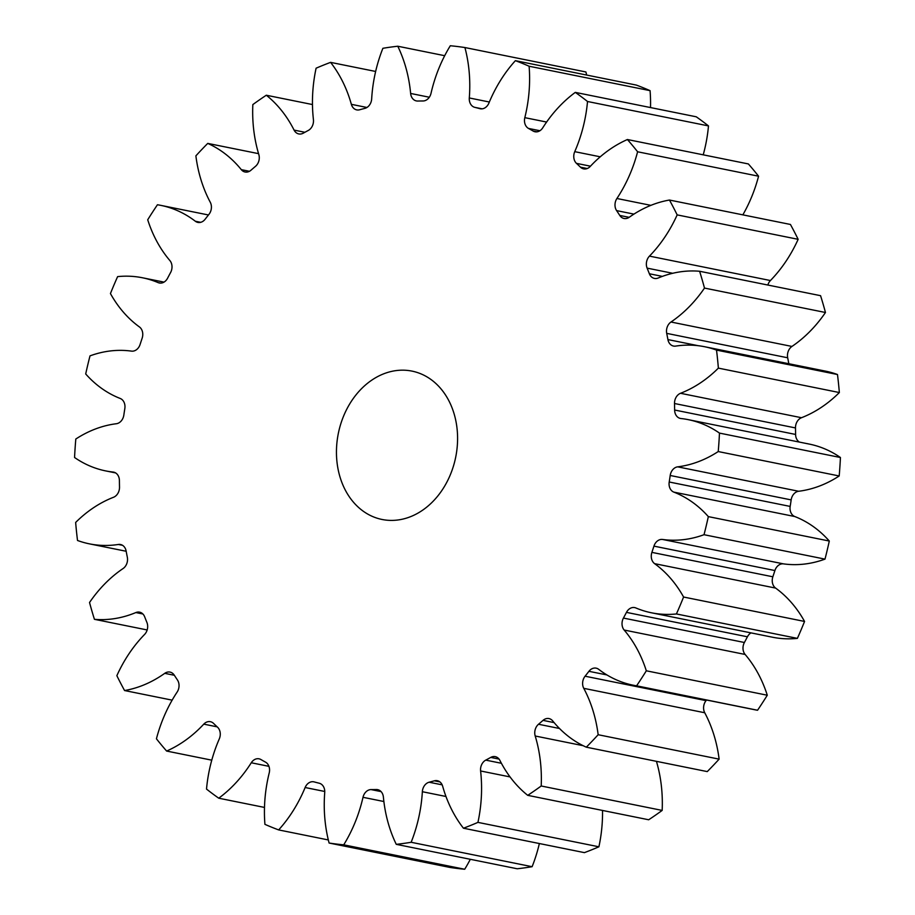 <?xml version="1.0" encoding="UTF-8"?>
<svg xmlns="http://www.w3.org/2000/svg" width="915" height="915" viewBox="0 0 915 915"><rect width="100%" height="100%" fill="white"/><g stroke="black" fill="none" stroke-linecap="round" stroke-linejoin="round"><path stroke-width="1.37" d="M371.238 380.514A75.682 59.875 -78.6 0 0 336.72 459.204A75.682 59.875 -78.6 0 0 382.035 519.468A75.682 59.875 -78.6 0 0 422.799 510.067A75.682 59.875 -78.6 0 0 457.317 431.377A75.682 59.875 -78.6 0 0 411.99 371.113A75.682 59.875 -78.6 0 0 371.238 380.514M669.46 200.042L790.434 224.461A403.606 319.346 -78.6 0 1 798.143 239.318L677.169 214.888A403.606 319.346 -78.6 0 0 669.46 200.042A129.415 102.4 101.4 0 0 630.378 216.478A129.415 102.4 101.4 0 0 629.28 217.244A9.585 7.583 101.4 0 1 629.2 217.301A9.585 7.583 101.4 0 1 624.041 218.491A9.585 7.583 101.4 0 1 619.787 215.448L629.154 217.335M627.415 139.526L748.379 163.945A403.606 319.346 -78.6 0 1 758.569 176.206L637.606 151.776A403.606 319.346 -78.6 0 0 627.415 139.526A129.415 102.4 101.4 0 0 609.722 149.465A129.415 102.4 101.4 0 0 590.244 166.427A9.585 7.583 101.4 0 1 588.803 167.685A9.585 7.583 101.4 0 1 583.644 168.875A9.585 7.583 101.4 0 1 580.465 167.171L587.224 168.532M590.472 166.187L576.473 163.362A9.585 7.583 101.4 0 1 574.746 151.661A129.415 102.4 101.4 0 0 587.521 101.496A403.606 319.346 -78.6 0 0 575.295 92.381A129.415 102.4 101.4 0 0 542.755 127.814A9.585 7.583 101.4 0 1 540.159 130.571A9.585 7.583 101.4 0 1 535 131.76A9.585 7.583 101.4 0 1 533.136 131.051L536.991 131.829M539.919 130.731L528.504 128.432A9.585 7.583 101.4 0 1 524.821 117.658A129.415 102.4 101.4 0 0 529.11 66.235A403.606 319.346 -78.6 0 0 515.385 60.665A129.415 102.4 101.4 0 0 488.907 103.063A9.585 7.583 101.4 0 1 485.407 107.558A9.585 7.583 101.4 0 1 480.238 108.759A9.585 7.583 101.4 0 1 479.849 108.656L480.638 108.816M482.148 108.828L474.794 107.352A9.585 7.583 101.4 0 1 469.303 97.962A129.415 102.4 101.4 0 0 464.923 47.546A403.606 319.346 -78.6 0 0 450.306 45.75A129.415 102.4 101.4 0 0 431.034 93.273A9.585 7.583 101.4 0 1 426.928 99.678A9.585 7.583 101.4 0 1 422.947 100.982A346.854 274.443 101.4 0 0 417.686 101.039A9.585 7.583 101.4 0 1 416.359 100.913A9.585 7.583 101.4 0 1 410.629 93.456L429.318 97.23M410.629 93.456A129.415 102.4 101.4 0 0 397.773 46.23A403.606 319.346 -78.6 0 0 382.893 48.301A129.415 102.4 101.4 0 0 371.673 98.866A9.585 7.583 101.4 0 1 367.281 107.249A9.585 7.583 101.4 0 1 364.913 108.359A346.854 274.443 101.4 0 0 359.664 109.766A9.585 7.583 101.4 0 1 356.736 109.892A9.585 7.583 101.4 0 1 351.36 104.333L366.949 107.478M351.36 104.333A129.415 102.4 101.4 0 0 330.59 62.369A403.606 319.346 -78.6 0 0 316.098 68.202A129.415 102.4 101.4 0 0 313.422 119.602A9.585 7.583 101.4 0 1 309.087 129.964A9.585 7.583 101.4 0 1 308.275 130.456A346.854 274.443 101.4 0 0 303.288 133.167A9.585 7.583 101.4 0 1 298.805 133.933A9.585 7.583 101.4 0 1 294.081 130.102L304.889 132.286M294.081 130.102A129.415 102.4 101.4 0 0 266.311 95.229A403.606 319.346 -78.6 0 0 259.54 99.815A403.606 319.346 -78.6 0 0 252.837 104.585A129.415 102.4 101.4 0 0 258.831 154.566A9.585 7.583 101.4 0 1 255.525 166.313A346.854 274.443 101.4 0 0 250.996 170.201A9.585 7.583 101.4 0 1 250.23 170.808A9.585 7.583 101.4 0 1 245.071 171.997A9.585 7.583 101.4 0 1 241.308 169.652L249.44 171.288M241.308 169.652A129.415 102.4 101.4 0 0 207.739 143.403A403.606 319.346 -78.6 0 0 195.879 155.859A129.415 102.4 101.4 0 0 210.267 202.249A9.585 7.583 101.4 0 1 208.952 214.362A346.854 274.443 101.4 0 0 205.097 219.268A9.585 7.583 101.4 0 1 203.061 221.224A9.585 7.583 101.4 0 1 197.892 222.414A9.585 7.583 101.4 0 1 195.341 221.247L200.705 222.322M195.341 221.247A129.415 102.4 101.4 0 0 160.823 205.372A129.415 102.4 101.4 0 0 157.449 204.754A403.606 319.346 -78.6 0 0 147.715 219.772A129.415 102.4 101.4 0 0 169.87 260.546A9.585 7.583 101.4 0 1 170.602 272.51A346.854 274.443 101.4 0 0 167.582 278.206A9.585 7.583 101.4 0 1 164.506 281.797A9.585 7.583 101.4 0 1 159.347 282.987A9.585 7.583 101.4 0 1 158.181 282.632L160.548 283.101M158.181 282.632A129.415 102.4 101.4 0 0 142.523 277.783A129.415 102.4 101.4 0 0 117.612 276.627A403.606 319.346 -78.6 0 0 110.441 293.555A129.415 102.4 101.4 0 0 139.4 326.918A9.585 7.583 101.4 0 1 142.145 338.207A346.854 274.443 101.4 0 0 140.098 344.452A9.585 7.583 101.4 0 1 136.255 349.873A9.585 7.583 101.4 0 1 131.463 351.12A129.415 102.4 101.4 0 0 90.002 355.878A403.606 319.346 -78.6 0 0 85.701 373.96A129.415 102.4 101.4 0 0 120.197 398.46A9.585 7.583 101.4 0 1 124.829 408.582A346.854 274.443 101.4 0 0 123.834 415.101A9.585 7.583 101.4 0 1 119.545 422.467A9.585 7.583 101.4 0 1 116.354 423.737A129.415 102.4 101.4 0 0 75.808 439.028A403.606 319.346 -78.6 0 0 74.561 457.489A129.415 102.4 101.4 0 0 105.728 470.916L115.599 472.906M114.169 472.266L113.083 472.049A9.585 7.583 101.4 0 1 113.632 472.14A9.585 7.583 101.4 0 1 119.408 480.558A346.854 274.443 101.4 0 0 119.51 487.066A9.585 7.583 101.4 0 1 115.107 496.422A9.585 7.583 101.4 0 1 113.506 497.28A129.415 102.4 101.4 0 0 91.877 508.854A129.415 102.4 101.4 0 0 75.648 522.454A403.606 319.346 -78.6 0 0 77.512 540.479A129.415 102.4 101.4 0 0 89.418 543.853L126.167 551.265M122.519 545.306L118.378 544.471A9.585 7.583 101.4 0 1 120.528 544.516A9.585 7.583 101.4 0 1 126.121 550.99A346.854 274.443 101.4 0 0 127.322 557.212A9.585 7.583 101.4 0 1 123.136 568.512A9.585 7.583 101.4 0 1 123.056 568.558A129.415 102.4 101.4 0 0 121.958 569.313A129.415 102.4 101.4 0 0 89.533 602.505A403.606 319.346 -78.6 0 0 94.428 619.318L147.166 629.955M633.923 214.11L616.596 210.61A346.854 274.443 101.4 0 1 619.787 215.448M616.596 210.61A9.585 7.583 101.4 0 1 616.916 198.498L650.874 205.349M637.606 151.776A129.415 102.4 101.4 0 1 616.916 198.498M576.473 163.362A346.854 274.443 101.4 0 1 580.465 167.171M528.504 128.432A346.854 274.443 101.4 0 1 533.136 131.051M474.794 107.352A346.854 274.443 101.4 0 1 479.849 108.656M113.083 472.049A129.415 102.4 101.4 0 1 105.728 470.916M118.378 544.471A129.415 102.4 101.4 0 1 89.418 543.853M142.877 613.976L135.855 612.558A129.415 102.4 101.4 0 1 94.428 619.318M135.855 612.558A9.585 7.583 101.4 0 1 139.595 612.158A9.585 7.583 101.4 0 1 144.673 616.813A346.854 274.443 101.4 0 0 146.915 622.463A9.585 7.583 101.4 0 1 144.57 634.461A129.415 102.4 101.4 0 0 116.857 675.682A403.606 319.346 -78.6 0 0 124.566 690.539L172.146 700.147M174.342 675.27L164.746 673.337A129.415 102.4 101.4 0 1 124.566 690.539M164.746 673.337A9.585 7.583 101.4 0 1 169.984 672.09A9.585 7.583 101.4 0 1 174.25 675.133A346.854 274.443 101.4 0 0 177.441 679.971A9.585 7.583 101.4 0 1 177.121 692.083A129.415 102.4 101.4 0 0 156.431 738.794A403.606 319.346 -78.6 0 0 166.622 751.055L211.777 760.171M217.164 726.853L203.782 724.142A129.415 102.4 101.4 0 1 166.622 751.055M203.782 724.142A9.585 7.583 101.4 0 1 210.393 721.695A9.585 7.583 101.4 0 1 213.561 723.41A346.854 274.443 101.4 0 0 217.564 727.219A9.585 7.583 101.4 0 1 219.28 738.92A129.415 102.4 101.4 0 0 206.516 789.085A403.606 319.346 -78.6 0 0 218.742 798.2L264.492 807.43M268.93 766.335L251.27 762.767A129.415 102.4 101.4 0 1 218.742 798.2M251.27 762.767A9.585 7.583 101.4 0 1 259.036 758.821A9.585 7.583 101.4 0 1 260.901 759.53A346.854 274.443 101.4 0 0 265.533 762.149A9.585 7.583 101.4 0 1 269.216 772.923A129.415 102.4 101.4 0 0 264.927 824.346A403.606 319.346 -78.6 0 0 278.652 829.916L328.325 839.947M324.756 791.475L305.13 787.518A129.415 102.4 101.4 0 1 278.652 829.916M305.13 787.518A9.585 7.583 101.4 0 1 313.788 781.822A9.585 7.583 101.4 0 1 314.188 781.913A346.854 274.443 101.4 0 0 319.244 783.229A9.585 7.583 101.4 0 1 324.722 792.607A129.415 102.4 101.4 0 0 329.103 843.035A403.606 319.346 -78.6 0 0 343.731 844.831L464.694 869.25A129.415 102.4 101.4 0 0 470.31 859.299M383.877 801.517L363.003 797.308A129.415 102.4 101.4 0 1 343.731 844.831M363.003 797.308A9.585 7.583 101.4 0 1 371.09 789.588L381.086 791.612M378.947 790.068L376.351 789.542A346.854 274.443 101.4 0 1 371.09 789.588M376.351 789.542A9.585 7.583 101.4 0 1 377.678 789.656A9.585 7.583 101.4 0 1 383.396 797.114A129.415 102.4 101.4 0 0 396.264 844.339A403.606 319.346 -78.6 0 0 411.144 842.28L532.107 866.699A129.415 102.4 101.4 0 0 539.358 843.538M445.982 796.485L422.353 791.715A129.415 102.4 101.4 0 1 411.144 842.28M422.353 791.715A9.585 7.583 101.4 0 1 429.124 782.222L442.162 784.853M439.943 781.936L434.362 780.804A346.854 274.443 101.4 0 1 429.124 782.222M434.362 780.804A9.585 7.583 101.4 0 1 437.29 780.689A9.585 7.583 101.4 0 1 442.666 786.248A129.415 102.4 101.4 0 0 463.447 828.212A403.606 319.346 -78.6 0 0 477.939 822.379L598.902 846.798A129.415 102.4 101.4 0 0 602.527 810.45M510.044 776.915L480.604 770.979A129.415 102.4 101.4 0 1 477.939 822.379M480.604 770.979A9.585 7.583 101.4 0 1 485.751 760.125L501.409 763.282M499.064 759.095L490.749 757.414A346.854 274.443 101.4 0 1 485.751 760.125M490.749 757.414A9.585 7.583 101.4 0 1 495.232 756.636A9.585 7.583 101.4 0 1 499.945 760.479A129.415 102.4 101.4 0 0 527.726 795.341A403.606 319.346 -78.6 0 0 541.2 785.996L662.163 810.415A129.415 102.4 101.4 0 0 656.444 761.349M583.107 745.679L535.206 736.003A129.415 102.4 101.4 0 1 541.2 785.996M535.206 736.003A9.585 7.583 101.4 0 1 538.512 724.257L559.511 728.5M554.113 722.61L543.03 720.368A346.854 274.443 101.4 0 1 538.512 724.257M543.03 720.368A9.585 7.583 101.4 0 1 548.966 718.572A9.585 7.583 101.4 0 1 552.717 720.929A129.415 102.4 101.4 0 0 586.298 747.178A403.606 319.346 -78.6 0 0 598.158 734.722L719.121 759.141A129.415 102.4 101.4 0 0 704.733 712.751L583.759 688.332A129.415 102.4 101.4 0 1 598.158 734.722M583.759 688.332A9.585 7.583 101.4 0 1 585.085 676.208L706.048 700.638A9.585 7.583 -78.6 0 0 704.733 712.751M606.908 674.938L588.928 671.313A346.854 274.443 101.4 0 1 585.085 676.208M588.928 671.313A9.585 7.583 101.4 0 1 596.134 668.156A9.585 7.583 101.4 0 1 598.696 669.334A129.415 102.4 101.4 0 0 633.203 685.209L754.177 709.628A129.415 102.4 101.4 0 0 757.551 710.246A403.606 319.346 -78.6 0 0 767.285 695.228A129.415 102.4 101.4 0 0 745.13 654.454L624.156 630.035A129.415 102.4 101.4 0 1 646.322 670.798L767.285 695.228M646.322 670.798A403.606 319.346 -78.6 0 1 636.588 685.815A129.415 102.4 101.4 0 1 633.203 685.209M624.156 630.035A9.585 7.583 101.4 0 1 623.435 618.071L744.398 642.49A9.585 7.583 -78.6 0 0 745.13 654.454M750.998 632.883A9.585 7.583 -78.6 0 0 747.418 636.794L626.455 612.375A346.854 274.443 101.4 0 1 623.435 618.071M626.455 612.375A9.585 7.583 101.4 0 1 634.69 607.594A9.585 7.583 101.4 0 1 635.845 607.949A129.415 102.4 101.4 0 0 651.514 612.798L772.477 637.217A129.415 102.4 101.4 0 0 797.388 638.373A403.606 319.346 -78.6 0 0 804.56 621.445A129.415 102.4 101.4 0 0 775.6 588.082L654.625 563.663A129.415 102.4 101.4 0 1 683.585 597.026L804.56 621.445M683.585 597.026A403.606 319.346 -78.6 0 1 676.414 613.954A129.415 102.4 101.4 0 1 651.514 612.798M654.625 563.663A9.585 7.583 101.4 0 1 651.892 552.374L772.855 576.793A9.585 7.583 -78.6 0 0 775.6 588.082M653.939 546.129A9.585 7.583 101.4 0 1 662.563 539.461A129.415 102.4 101.4 0 0 704.024 534.703L824.998 559.122A129.415 102.4 101.4 0 1 783.537 563.88A9.585 7.583 -78.6 0 0 774.902 570.548L653.939 546.129A346.854 274.443 101.4 0 1 651.892 552.374M704.024 534.703A403.606 319.346 -78.6 0 0 708.336 516.62L829.299 541.04A129.415 102.4 101.4 0 0 794.803 516.54L673.84 492.121A129.415 102.4 101.4 0 1 708.336 516.62M673.84 492.121A9.585 7.583 101.4 0 1 669.208 481.999L790.171 506.418A9.585 7.583 -78.6 0 0 794.803 516.54M670.203 475.48A9.585 7.583 101.4 0 1 677.683 466.844A129.415 102.4 101.4 0 0 718.229 451.553L839.192 475.972A129.415 102.4 101.4 0 1 798.646 491.264A9.585 7.583 -78.6 0 0 791.166 499.899L670.203 475.48A346.854 274.443 101.4 0 1 669.208 481.999M718.229 451.553A403.606 319.346 -78.6 0 0 719.476 433.092L840.439 457.511A129.415 102.4 101.4 0 0 809.272 444.084L688.309 419.665A129.415 102.4 101.4 0 1 719.476 433.092M674.515 403.515A9.585 7.583 101.4 0 1 680.52 393.29A129.415 102.4 101.4 0 0 718.378 368.127L839.352 392.546A129.415 102.4 101.4 0 1 801.494 417.72A9.585 7.583 -78.6 0 0 795.49 427.934L674.515 403.515A346.854 274.443 101.4 0 1 674.63 410.023A9.585 7.583 101.4 0 0 680.405 418.441A9.585 7.583 101.4 0 0 680.943 418.521A129.415 102.4 101.4 0 1 688.309 419.665M718.378 368.127A403.606 319.346 -78.6 0 0 716.525 350.102L837.488 374.521A129.415 102.4 101.4 0 0 825.582 371.147L704.607 346.728A129.415 102.4 101.4 0 1 716.525 350.102M666.715 333.369A9.585 7.583 101.4 0 1 670.981 322.011A129.415 102.4 101.4 0 0 704.493 288.076L825.467 312.495A129.415 102.4 101.4 0 1 791.944 346.442A9.585 7.583 -78.6 0 0 787.678 357.788L666.715 333.369A346.854 274.443 101.4 0 1 667.916 339.579A9.585 7.583 101.4 0 0 673.509 346.053A9.585 7.583 101.4 0 0 675.647 346.099A129.415 102.4 101.4 0 1 704.607 346.728M704.493 288.076A403.606 319.346 -78.6 0 0 699.609 271.263L820.572 295.682A403.606 319.346 -78.6 0 1 825.467 312.495M672.697 273.288L647.111 268.118A346.854 274.443 101.4 0 1 649.364 273.768A9.585 7.583 101.4 0 0 654.442 278.423A9.585 7.583 101.4 0 0 658.171 278.023A129.415 102.4 101.4 0 1 699.609 271.263M647.111 268.118A9.585 7.583 101.4 0 1 649.467 256.12L770.43 280.539A9.585 7.583 -78.6 0 0 767.834 285.045M677.169 214.888A129.415 102.4 101.4 0 1 649.467 256.12M758.569 176.206A129.415 102.4 101.4 0 1 742.854 214.853M798.143 239.318A129.415 102.4 101.4 0 1 770.43 280.539M787.678 357.788A346.854 274.443 101.4 0 1 788.833 363.735M839.352 392.546A403.606 319.346 -78.6 0 0 837.488 374.521M795.49 427.934A346.854 274.443 101.4 0 1 795.593 434.442A9.585 7.583 -78.6 0 0 799.401 442.094M839.192 475.972A403.606 319.346 -78.6 0 0 840.439 457.511M791.166 499.899A346.854 274.443 101.4 0 1 790.171 506.418M824.998 559.122A403.606 319.346 -78.6 0 0 829.299 541.04M774.902 570.548A346.854 274.443 101.4 0 1 772.855 576.793M747.418 636.794A346.854 274.443 101.4 0 1 744.398 642.49M706.54 700.021A346.854 274.443 101.4 0 1 706.048 700.638M586.298 747.178L707.261 771.597A403.606 319.346 -78.6 0 0 719.121 759.141M527.726 795.341L648.689 819.771A403.606 319.346 -78.6 0 0 662.163 810.415M463.447 828.212L584.41 852.631A403.606 319.346 -78.6 0 0 598.902 846.798M396.264 844.339L517.227 868.77A403.606 319.346 -78.6 0 0 532.107 866.699M329.103 843.035L450.077 867.454A403.606 319.346 -78.6 0 0 464.694 869.25M464.923 47.546L585.897 71.965A129.415 102.4 101.4 0 1 586.675 75.053M529.11 66.235L650.073 90.654A403.606 319.346 -78.6 0 0 636.348 85.084L515.385 60.665M650.073 90.654A129.415 102.4 101.4 0 1 650.508 107.57M587.521 101.496L708.485 125.915A403.606 319.346 -78.6 0 0 696.258 116.8L575.295 92.381M708.485 125.915A129.415 102.4 101.4 0 1 703.223 154.829M397.773 46.23L444.69 55.701M330.59 62.369L375.642 71.462M266.311 95.229L312.473 104.55M207.739 143.403L258.556 153.651M636.588 685.815L757.551 710.246M676.414 613.954L797.388 638.373M649.364 273.768L662.346 276.387M670.981 322.011L791.944 346.442M667.916 339.579L698.248 345.71M680.52 393.29L801.494 417.72M674.63 410.023L795.593 434.442M677.683 466.844L798.646 491.264M662.563 539.461L783.537 563.88M469.303 97.962L489.342 102.011M524.821 117.658L546.61 122.05M574.746 151.661L600.251 156.808M142.523 277.783L164.002 282.117M160.823 205.372L208.46 214.979"/></g></svg>
